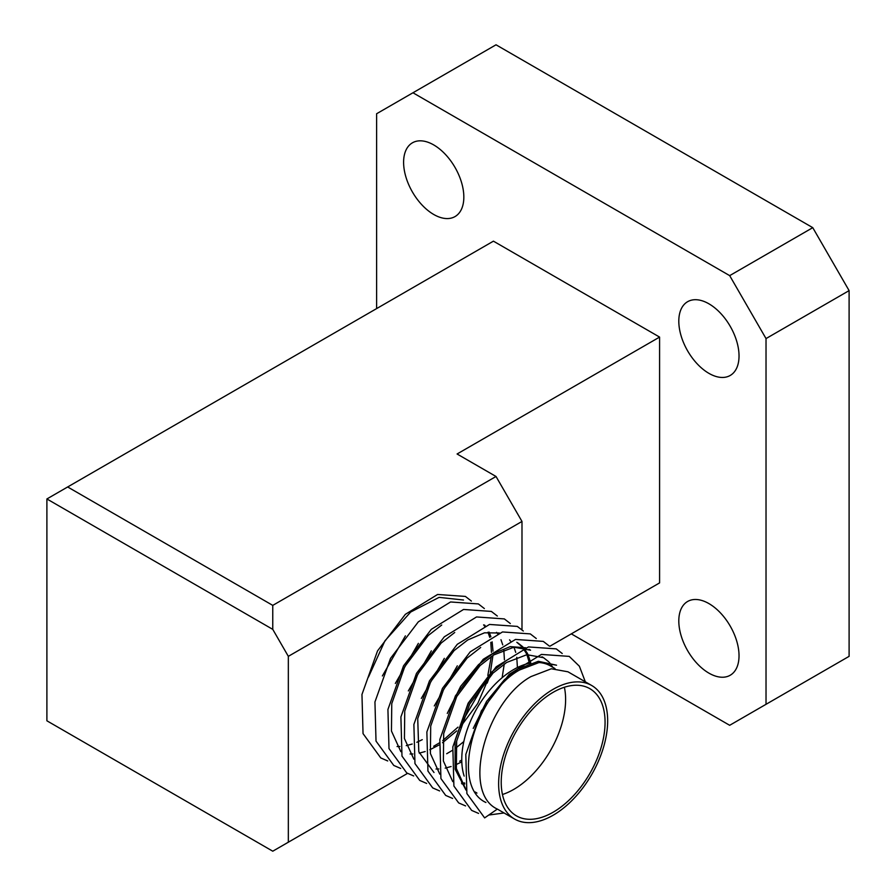 <?xml version="1.0" encoding="UTF-8"?>
<svg xmlns="http://www.w3.org/2000/svg" width="896" height="896" viewBox="0 0 896 896"><rect width="100%" height="100%" fill="white"/><g stroke="black" fill="none" stroke-linecap="round" stroke-linejoin="round"><path stroke-width="1.34" d="M433.72 214.469A42.594 24.584 60 0 1 405.899 176.949A42.594 24.584 60 0 1 412.429 142.811A42.594 24.584 60 0 1 433.72 144.928A42.594 24.584 60 0 1 461.541 182.459A42.594 24.584 60 0 1 455.011 216.586A42.594 24.584 60 0 1 433.72 214.469M708.915 373.352A42.594 24.584 60 0 1 681.094 335.821A42.594 24.584 60 0 1 687.624 301.694A42.594 24.584 60 0 1 708.915 303.811A42.594 24.584 60 0 1 736.736 341.331A42.594 24.584 60 0 1 730.206 375.469A42.594 24.584 60 0 1 708.915 373.352M708.915 673.131A42.594 24.584 60 0 1 681.094 635.6A42.594 24.584 60 0 1 687.624 601.474A42.594 24.584 60 0 1 708.915 603.59A42.594 24.584 60 0 1 736.736 641.122A42.594 24.584 60 0 1 730.206 675.248A42.594 24.584 60 0 1 708.915 673.131M549.931 646.206L659.59 582.904L659.59 337.086L457.083 453.992L496.026 476.482L521.987 521.45L288.333 656.342L272.765 629.362L46.894 498.96L67.659 486.965L272.765 605.382L496.026 476.482M67.659 486.965L493.427 241.158L659.59 337.086M376.611 308.605L376.611 113.747L412.955 92.77L729.68 275.632L812.762 227.662L496.026 44.8L412.955 92.77M812.762 227.662L849.106 290.618L766.024 338.576L766.024 704.312L729.68 725.301L571.312 633.864M766.024 338.576L729.68 275.632M766.024 704.312L849.106 656.342L849.106 290.618M288.333 656.342L288.333 842.206L272.765 851.2L46.894 720.798L46.894 498.96M521.987 629.787L521.987 521.45M288.333 842.206L407.546 773.382M272.765 629.362L272.765 605.382M553.146 692.317A73.427 42.392 120 0 0 505.176 757.019A73.427 42.392 120 0 0 516.432 815.864A73.427 42.392 120 0 0 553.146 812.224A73.427 42.392 120 0 0 601.115 747.522A73.427 42.392 120 0 0 589.859 688.677A73.427 42.392 120 0 0 553.146 692.317M530.757 663.006A73.427 42.392 120 0 0 513.688 669.536A73.427 42.392 120 0 0 464.162 776.093M475.283 792.019A73.427 42.392 120 0 0 476.963 793.083M502.454 794.506A73.427 42.392 120 0 0 513.688 789.443A73.427 42.392 120 0 0 564.379 687.254M485.923 802.491C449.266 785.702 475.014 694.299 519.624 669.962L539.896 662.2L556.528 665.202L538.339 661.293L518.067 669.066L504.47 679.661L486.595 701.378L473.234 728.414M591.696 685.496A77.101 44.52 -60 0 1 603.512 747.286A77.101 44.52 -60 0 1 553.146 815.226A77.101 44.52 -60 0 1 514.595 819.045A77.101 44.52 -60 0 1 502.779 757.266A77.101 44.52 -60 0 1 553.146 689.315A77.101 44.52 -60 0 1 591.696 685.496L567.952 671.798L551.32 668.786L531.048 676.558C486.438 700.885 460.69 792.299 497.347 809.088L484.635 817.902L466.883 793.565L465.808 754.432L481.387 710.842L509.186 674.307L541.442 654.427L569.24 656.387L579.365 666.21L585.334 681.822M433.686 746.256L439.264 742.963M442.725 740.611L457.979 727.149M461.194 723.621L486.427 679.896M487.816 675.438L491.266 656.533M491.445 652.333L490.806 642.342M489.765 637.381L487.995 632.218M484.602 626.17L483.594 624.859M484.523 625.038L485.262 625.912M489.104 632.094L490.896 636.776M492.128 641.85L493.002 651.157M492.946 655.435L490.358 672.65M489.216 676.872L477.714 703.539L459.872 727.698M456.758 730.89L442.534 742.728M438.984 745.024L429.822 749.773M446.667 753.749L452.245 750.456M455.706 748.104L463.814 741.597M502.141 677.701L504.246 664.037M504.426 659.826L503.787 649.846M502.746 644.885L500.976 639.71M497.582 633.662L496.574 632.352M459.648 761.253L461.765 760.077M517.406 667.318L516.768 657.339M515.726 652.378L513.957 647.203M510.563 641.155L509.555 639.856M434 772.509L418.802 751.811L417.726 718.603L430.752 681.61L454.115 650.586L467.701 639.99L484.512 632.811L499.352 632.99M529.48 663.253L526.938 654.696M526.49 653.677L522.536 647.349M521.909 646.621L516.802 642.286M517.586 642.712L522.827 646.834M523.466 647.528L527.576 653.598M528.046 654.584L530.802 662.995M525.84 647.786L510.25 646.632L492.106 654.08L478.509 664.664L460.634 686.381L447.272 713.429M452.771 781.626L443.374 761.006L443.688 733.589L456.714 696.595L480.077 665.571L493.662 654.976L513.934 647.203L530.566 650.205L529.01 649.309M465.752 789.118L456.355 768.499L456.669 741.082L469.694 704.088L493.058 673.064L506.643 662.469L526.915 654.696L543.547 657.709L548.789 661.819M549.427 662.514L552.843 667.307M422.262 739.67L416.842 742.269M412.182 744.038L406.246 745.64M399.93 746.469L397.074 746.525M405.395 635.869L382.368 675.954M425.163 751.542L419.227 753.133M412.91 753.962L410.054 754.018M418.376 643.362L395.349 683.446M400.848 751.654L391.451 731.024L391.765 703.618L404.79 666.624L428.154 635.589L441.739 625.005M431.357 650.854L408.33 690.939M461.205 762.149L455.784 764.758M451.125 766.528L445.189 768.118M438.872 768.958L436.016 769.014M413.829 759.147L404.432 738.517L404.746 711.11L417.771 674.117L441.134 643.082L454.72 632.498M444.338 658.347L421.31 698.432M457.318 665.84L434.291 705.936M461.462 783.104L464.699 782.936M464.834 783.944L461.978 784M439.79 774.133L430.394 753.514L430.707 726.096L443.733 689.102L467.096 658.078L480.682 647.483M505.086 661.573L491.49 672.168L468.138 703.192L455.112 740.186L455.101 769.171L465.954 790.037M471.374 601.059L465.394 596.422L437.595 594.474L405.339 614.342L377.541 650.888L361.962 694.478L363.037 733.611L380.789 757.949L387.71 760.95M487.2 683.099L489.608 676.469M484.355 608.552L478.374 603.926L450.576 601.966L418.32 621.846L390.522 658.381L374.942 701.971L376.018 741.104L393.77 765.442L400.691 768.443M497.336 616.045L491.355 611.419L463.557 609.459L431.301 629.339L403.502 665.885L387.923 709.475L388.998 748.597L406.75 772.934L413.672 775.947M510.317 623.538L504.336 618.912L476.538 616.952L444.282 636.832L416.483 673.378L400.904 716.968L401.979 756.09L419.731 780.427L426.653 783.44M523.298 631.03L517.317 626.405L489.518 624.445L457.262 644.325L429.464 680.87L413.885 724.461L414.96 763.582L432.712 787.92L439.634 790.933M536.278 638.523L530.298 633.898L502.499 631.949L470.243 651.818L442.445 688.363L426.866 731.954L427.941 771.075L445.693 795.424L452.614 798.426M549.259 646.016L543.278 641.39L515.48 639.442L483.224 659.31L455.426 695.856L439.846 739.446L440.922 778.568L458.674 802.917L465.595 805.918M562.24 653.509L556.259 648.883L528.461 646.934L496.205 666.803L468.406 703.349L452.827 746.939L453.902 786.061L471.654 810.41L478.576 813.411M488.757 815.046L504.067 812.963M463.512 600.018L439.096 597.374L410.682 612.035L384.944 640.819L368.469 677.074M554.982 668.55L550.402 665.896A73.427 42.392 120 0 0 538.003 662.48M516.622 730.733A5.51 3.181 -60 0 1 516.23 731.416M541.99 656.802L543.547 657.709M497.347 809.088L514.595 819.045"/></g></svg>
